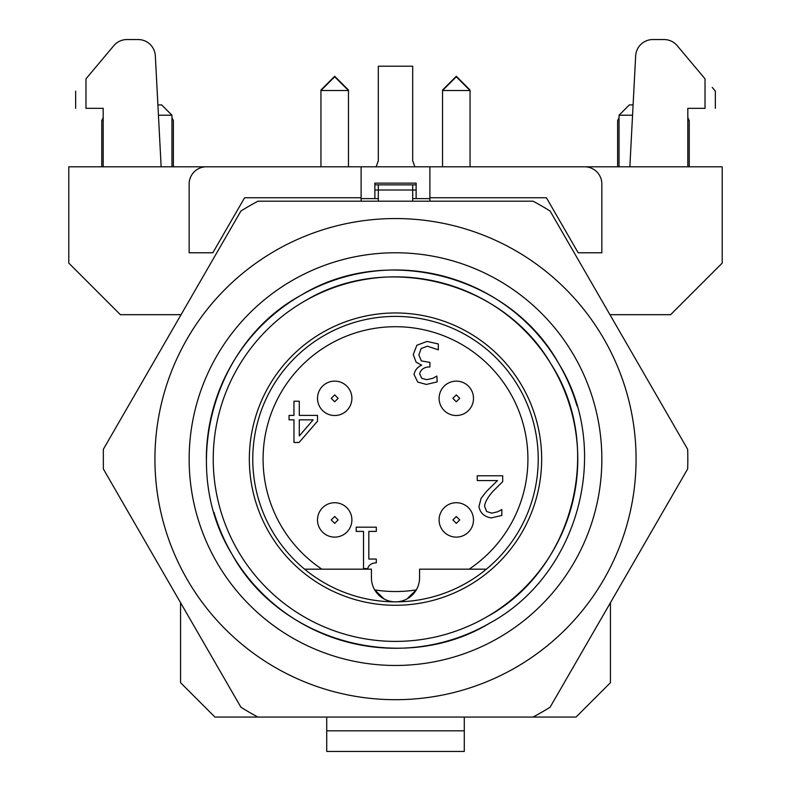 <?xml version="1.0" encoding="UTF-8"?>
<svg xmlns="http://www.w3.org/2000/svg" width="791" height="791" viewBox="0 0 791 791"><rect width="100%" height="100%" fill="white"/><g stroke="black" fill="none" stroke-linecap="round" stroke-linejoin="round"><path stroke-width="1.19" d="M378.306 201.191L378.306 190.008L416.135 190.008M490.074 622.932A189.148 189.148 0 0 1 213.995 512.38A189.148 189.148 0 0 0 490.074 622.932C404.082 675.563 280.597 642.747 232.079 554.372C178.766 468.124 211.83 343.719 300.926 295.31C386.918 242.679 510.403 275.495 558.921 363.88C612.234 450.119 579.17 574.533 490.074 622.932M206.352 458.75A189.148 189.148 0 0 1 300.6 295.498M301.549 294.954A189.148 189.148 0 0 1 577.005 405.872A189.148 189.148 0 0 0 396.746 269.978M412.694 201.191L412.694 184.857L378.306 184.857L378.306 190.008L374.865 190.008M376.15 166.802L378.306 160.781L378.306 66.207L412.694 66.207L412.694 160.781L414.85 166.802M468.579 585.706A146.167 146.167 0 0 0 522.08 386.038A146.167 146.167 0 0 0 322.421 332.546A146.167 146.167 0 0 0 268.92 532.205A146.167 146.167 0 0 0 468.579 585.706M486.633 616.98C573.772 569.728 604.957 447.192 551.011 364.048C503.106 281.141 386.077 251.35 304.367 301.272A182.276 182.276 0 0 0 237.646 550.259A182.276 182.276 0 0 0 486.633 616.98A182.276 182.276 0 0 0 553.354 367.983A182.276 182.276 0 0 0 304.367 301.272M687.656 468.954L550.091 707.223A292.324 292.324 0 0 1 533.065 717.061L257.935 717.061A292.324 292.324 0 0 1 240.909 707.223L103.344 468.954L103.344 449.288L240.909 211.019A292.324 292.324 0 0 1 257.935 201.191L533.065 201.191A292.324 292.324 0 0 1 550.091 211.019L687.656 449.288A292.324 292.324 0 0 1 687.656 468.954M275.209 250.777A240.573 240.573 0 0 1 603.84 338.835A240.573 240.573 0 0 1 515.791 667.466A240.573 240.573 0 0 1 187.16 579.408A240.573 240.573 0 0 1 275.209 250.777M292.324 280.419A206.352 206.352 0 0 1 574.207 355.95A206.352 206.352 0 0 1 498.676 637.823A206.352 206.352 0 0 1 216.793 562.302A206.352 206.352 0 0 1 292.324 280.419M456.298 415.522A17.194 17.194 0 0 0 473.493 398.328A17.194 17.194 0 0 0 456.298 381.133A17.194 17.194 0 0 0 439.104 398.328A17.194 17.194 0 0 0 456.298 415.522M334.702 537.119A17.194 17.194 0 0 0 351.896 519.924A17.194 17.194 0 0 0 334.702 502.72A17.194 17.194 0 0 0 317.507 519.924A17.194 17.194 0 0 0 334.702 537.119M334.702 415.522A17.194 17.194 0 0 0 351.896 398.328A17.194 17.194 0 0 0 334.702 381.133A17.194 17.194 0 0 0 317.507 398.328A17.194 17.194 0 0 0 334.702 415.522M456.298 537.119A17.194 17.194 0 0 0 473.493 519.924A17.194 17.194 0 0 0 456.298 502.72A17.194 17.194 0 0 0 439.104 519.924A17.194 17.194 0 0 0 456.298 537.119M442.535 166.802L442.535 90.53L470.052 90.53L469.557 90.026M470.052 166.802L470.052 90.53L456.298 76.767L443.039 90.026M320.948 166.802L320.948 90.53L348.465 90.53L348.465 166.802L348.465 90.026L347.961 90.026M348.465 90.53L334.702 76.767L321.443 90.026M442.535 90.026L456.298 76.272L470.052 90.026M320.948 90.026L334.702 76.272L348.465 90.026M206.352 458.612A189.148 189.148 0 0 1 300.392 295.626M301.855 294.786A189.148 189.148 0 0 1 393.74 269.978M429.889 198.61L412.694 198.61M378.306 198.61L361.111 198.61M429.889 197.75L429.889 166.802L584.648 166.802A17.194 17.194 0 0 1 601.852 183.996L601.852 252.774L578.172 252.774L546.403 197.75L429.889 197.75L429.889 201.191M361.111 201.191L361.111 197.75L244.597 197.75L212.828 252.774L189.148 252.774L189.148 183.996A17.194 17.194 0 0 1 206.352 166.802L68.787 166.802L68.787 263.096L120.37 314.68L180.556 314.68L180.556 315.55M206.352 166.802L361.111 166.802L361.111 197.75M180.556 602.693L180.556 682.663L214.944 717.061L326.713 717.061L326.713 730.815L464.287 730.815L464.287 717.061L576.056 717.061L610.444 682.663L610.444 602.693M610.444 315.55L610.444 314.68L670.63 314.68L722.213 263.096L722.213 166.802L584.648 166.802M361.111 166.802L429.889 166.802M416.135 198.61L416.135 183.136L374.865 183.136L374.865 198.61M464.287 730.815L464.287 751.45L326.713 751.45L326.713 730.815M178.539 314.68L180.556 314.68M120.37 314.68L103.176 297.485M612.461 314.68L610.444 314.68M670.63 314.68L687.824 297.485M374.865 184.857L416.135 184.857M161.146 166.802L155.333 55.845A17.194 17.194 0 0 0 138.158 39.55L126.956 39.55A17.194 17.194 0 0 0 113.785 45.69L85.972 78.843L85.972 108.337L103.176 108.337L103.176 166.802M629.854 166.802L635.667 55.845A17.194 17.194 0 0 1 652.842 39.55L664.045 39.55A17.194 17.194 0 0 1 677.215 45.69L705.028 78.843C718.525 94.93 718.525 94.93 705.028 78.843L705.028 108.337L687.824 108.337L687.824 166.802M252.774 459.126A142.726 142.726 0 0 0 395.5 601.852A142.726 142.726 0 0 0 538.226 459.126A142.726 142.726 0 0 0 395.5 316.4A142.726 142.726 0 0 0 252.774 459.126M85.972 108.337C72.288 108.337 72.288 108.337 85.972 108.337M85.972 78.843C72.475 94.93 72.475 94.93 85.972 78.843M705.028 108.337C718.712 108.337 718.712 108.337 705.028 108.337M715.341 108.337L715.341 91.133L712.226 87.425M171.954 117.701L173.367 120.539L173.367 166.802M171.954 166.802L171.954 115.209L158.437 115.209M101.762 166.802L101.762 120.529L103.176 117.701M687.824 117.701L689.238 120.539L689.238 166.802M619.046 166.802L619.046 115.209L632.563 115.209M617.633 166.802L617.633 120.529L619.046 117.701M479.376 569.174L481.788 569.174M321.878 569.174A132.404 132.404 0 0 1 395.5 326.713A132.404 132.404 0 0 1 469.122 569.174L476.32 569.174M486.376 569.174L419.576 569.174L419.576 577.776A24.076 24.076 0 0 1 395.5 601.852A24.076 24.076 0 0 1 371.424 577.776L371.424 569.174L304.624 569.174M171.954 115.209L161.641 104.896L157.903 104.896M633.097 104.896L629.359 104.896L619.046 115.209M406.999 598.925L416.303 589.888A132.404 132.404 0 0 1 374.697 589.888L384.1 598.975M502.7 475.786L502.7 481.64L492.734 491.567C487.651 497.41 484.932 502.315 484.576 506.28L486.613 511.47L491.666 513.141L497.519 511.836L501.83 509.562L501.83 515.445L491.26 517.917C484.27 516.75 480.167 512.973 478.95 506.586L481.096 498.32L486.613 491.27L497.519 480.562L477.25 480.562L477.25 475.786L502.7 475.786M293.965 415.394L293.965 401.215L299.285 401.215L299.285 415.394L317.507 415.394L317.507 421.217L299.047 442.485L293.965 442.485L293.965 419.843L289.051 419.843L289.051 415.394L293.965 415.394M376.318 527.182L376.318 531.394L368.824 531.394L368.824 559.049L376.318 559.049L376.318 562.826C371.483 563.073 368.646 564.992 367.795 568.581L363.514 568.581L363.514 531.394L356.187 531.394L356.187 527.182L376.318 527.182M436.859 376.041L432.776 378.345L426.853 379.65L421.84 378.375L419.665 373.896C420.604 369.901 423.403 367.597 428.06 366.975L429.899 366.975L429.899 362.397L421.336 360.923L418.864 354.932L421.138 348.515L427.387 346.211L438.323 349.82L438.323 343.966L427.061 341.425L416.887 345.232L413.248 354.536L416.115 362.159L421.672 365.234C417.559 366.945 415.018 370.02 414.049 374.469L417.727 382.093L426.418 384.436L437.186 381.895L436.859 376.041M299.285 419.843L313.157 419.843L299.285 435.96L299.285 419.843M459.739 398.328L456.298 401.769L452.857 398.328L456.298 394.887L459.739 398.328M338.143 519.924L334.702 523.355L331.261 519.924L334.702 516.483L338.143 519.924M338.143 398.328L334.702 401.769L331.261 398.328L334.702 394.887L338.143 398.328M459.739 519.924L456.298 523.355L452.857 519.924L456.298 516.483L459.739 519.924M75.659 91.133L75.659 108.337"/></g></svg>
